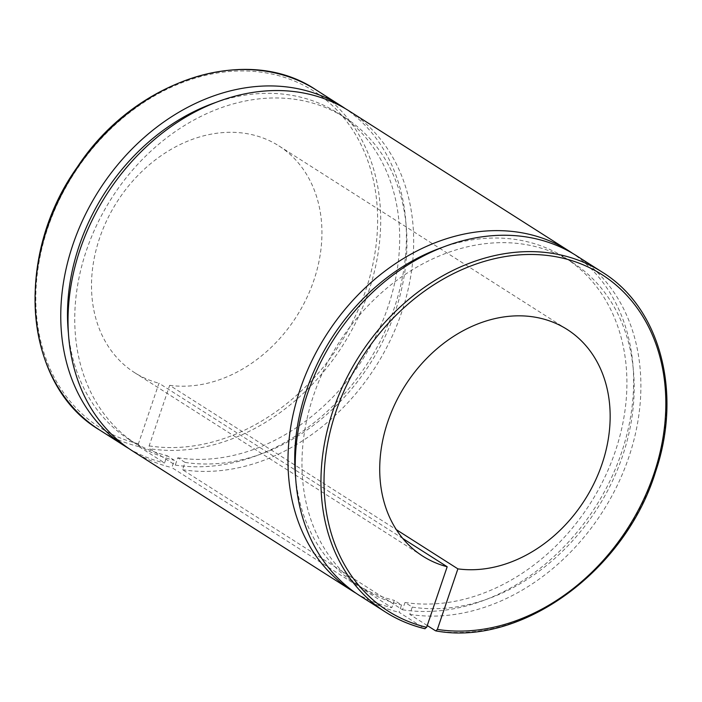 <?xml version="1.0" encoding="UTF-8"?>
<svg xmlns="http://www.w3.org/2000/svg" width="702" height="702" viewBox="0 0 702 702"><rect width="100%" height="100%" fill="white"/><g stroke="black" fill="none" stroke-linecap="round" stroke-linejoin="round"><path stroke-width="0.53" stroke-dasharray="3.51 2.63" d="M402.799 538.487L158.968 383.222L138.434 443.769L138.882 446.595L164.584 462.969L167.067 455.659L174.324 460.284L171.85 467.593L391.813 607.66L394.287 600.359L401.553 604.984L399.078 612.284L424.78 628.659M427.246 625.526L409.784 614.408L412.267 607.098L405.001 602.474L402.527 609.775L182.564 469.708L185.038 462.399L177.773 457.774L175.298 465.084L149.587 448.71L149.14 445.893L169.682 385.337L396.358 529.677M402.527 609.775A201.579 159.696 122.5 0 0 610.442 479.905A201.579 159.696 122.5 0 0 572.674 253.396M356.212 593.33A201.579 159.696 122.5 0 0 391.813 607.66M405.001 602.474A193.734 153.484 122.5 0 0 605.782 475.149A193.734 153.484 122.5 0 0 564.873 257.634A193.734 153.484 122.5 0 0 442.69 247.262M295.665 478.141A193.734 153.484 122.5 0 0 356.748 584.468A193.734 153.484 122.5 0 0 394.287 600.359M182.564 469.708A201.579 159.696 122.5 0 0 391.637 337.39A201.579 159.696 122.5 0 0 349.122 110.951M132.573 451.009A201.579 159.696 122.5 0 0 171.85 467.593M185.038 462.399A193.734 153.484 122.5 0 0 385.819 335.073A193.734 153.484 122.5 0 0 344.91 117.567A193.734 153.484 122.5 0 0 111.39 198.543A193.734 153.484 122.5 0 0 136.785 444.401A193.734 153.484 122.5 0 0 174.324 460.284M177.773 457.774A193.734 153.484 122.5 0 0 378.562 330.449A193.734 153.484 122.5 0 0 337.644 112.943A193.734 153.484 122.5 0 0 215.461 102.562M68.445 333.441A193.734 153.484 122.5 0 0 129.519 439.768A193.734 153.484 122.5 0 0 167.067 455.659M175.298 465.084A201.579 159.696 122.5 0 0 383.222 335.214A201.579 159.696 122.5 0 0 345.454 108.705M128.984 448.631A201.579 159.696 122.5 0 0 164.584 462.969M409.784 614.408A201.579 159.696 122.5 0 0 618.857 482.081A201.579 159.696 122.5 0 0 576.351 255.651M359.801 595.708A201.579 159.696 122.5 0 0 399.078 612.284M169.682 385.337A134.38 106.458 122.5 0 0 307.713 295.84A134.38 106.458 122.5 0 0 278.905 145.902A134.38 106.458 122.5 0 0 116.927 202.062A134.38 106.458 122.5 0 0 134.538 372.604A134.38 106.458 122.5 0 0 158.968 383.222M412.267 607.098A193.734 153.484 122.5 0 0 613.048 479.773A193.734 153.484 122.5 0 0 572.139 262.258A193.734 153.484 122.5 0 0 338.61 343.234A193.734 153.484 122.5 0 0 364.013 589.092A193.734 153.484 122.5 0 0 401.553 604.984M138.882 446.595A201.579 159.696 -57.5 0 1 99.605 430.01M316.154 89.953A201.579 159.696 -57.5 0 1 358.661 316.391A201.579 159.696 -57.5 0 1 149.587 448.71M435.494 630.773A201.579 159.696 122.5 0 0 644.568 498.455A201.579 159.696 122.5 0 0 602.053 272.016M149.14 445.893A199.333 157.924 122.5 0 0 375.509 191.62A199.333 157.924 122.5 0 0 102.132 137.583A199.333 157.924 122.5 0 0 138.434 443.769M129.519 439.768L136.785 444.401M337.644 112.943L344.91 117.567M356.748 584.468L364.013 589.092M564.873 257.634L572.139 262.258M134.538 372.604L422.753 556.133M278.905 145.902L567.119 329.431"/><path stroke-width="1.05" d="M396.358 529.677L457.888 568.866L437.355 629.422L435.802 630.887C521.191 646.814 625.561 570.875 655.721 471.34C682.581 392.102 659.959 307.423 602.053 272.016A201.579 159.696 122.5 0 0 359.082 356.274A201.579 159.696 122.5 0 0 385.512 612.074A201.579 159.696 122.5 0 0 424.78 628.659L426.64 627.307L447.183 566.751L402.799 538.487M424.78 628.659L425.026 628.764C410.793 625.342 397.622 619.778 385.512 612.074L359.801 595.708A201.579 159.696 122.5 0 1 333.371 339.9A201.579 159.696 122.5 0 1 576.351 255.651L602.053 272.016M435.494 630.773L427.246 625.526M572.674 253.396A201.579 159.696 122.5 0 0 569.085 251.026A201.579 159.696 122.5 0 0 326.114 335.275A201.579 159.696 122.5 0 0 352.536 591.084A201.579 159.696 122.5 0 0 356.212 593.33M442.69 247.262A193.734 153.484 122.5 0 0 295.665 478.141M569.085 251.026L349.122 110.951A201.579 159.696 122.5 0 0 106.151 195.2A201.579 159.696 122.5 0 0 132.573 451.009L352.536 591.084M215.461 102.562A193.734 153.484 122.5 0 0 68.445 333.441M345.454 108.705A201.579 159.696 122.5 0 0 341.856 106.327A201.579 159.696 122.5 0 0 98.885 190.575A201.579 159.696 122.5 0 0 125.316 446.384A201.579 159.696 122.5 0 0 128.984 448.631M457.888 568.866A134.38 106.458 122.5 0 0 595.928 479.378A134.38 106.458 122.5 0 0 567.119 329.431A134.38 106.458 122.5 0 0 405.133 385.6A134.38 106.458 122.5 0 0 422.753 556.133A134.38 106.458 122.5 0 0 447.183 566.751M125.316 446.384L99.605 430.01A201.579 159.696 -57.5 0 1 73.175 174.21A201.579 159.696 -57.5 0 1 316.154 89.953L341.856 106.327M426.64 627.307A199.333 157.924 -57.5 0 1 390.338 321.121A199.333 157.924 -57.5 0 1 663.723 375.158A199.333 157.924 -57.5 0 1 437.355 629.422M99.605 430.01C23.543 385.091 12.996 256.844 77.395 166.971C134.74 79.589 247.13 43.068 316.154 89.953"/></g></svg>
